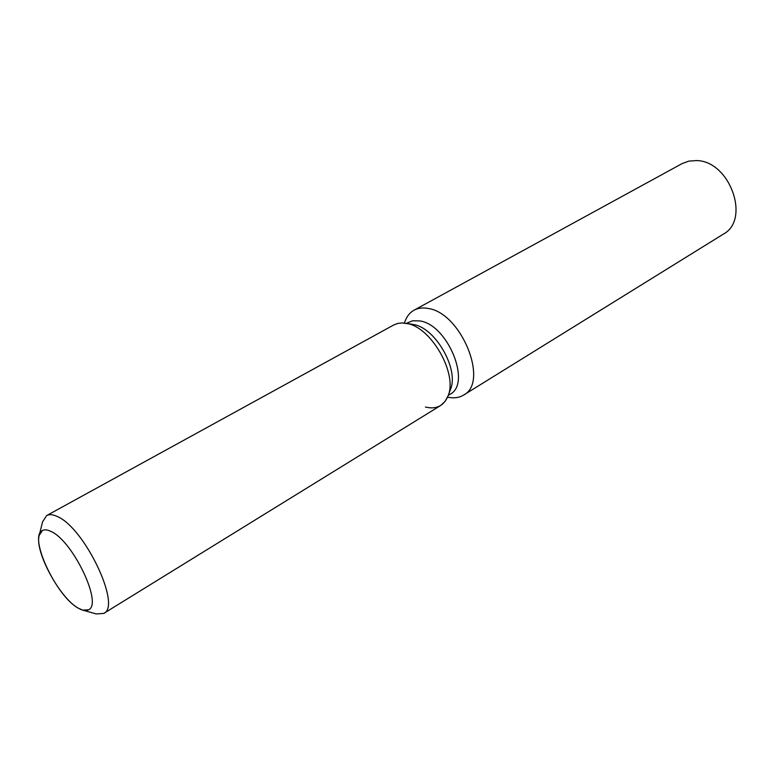 <?xml version="1.0" encoding="UTF-8"?>
<svg xmlns="http://www.w3.org/2000/svg" width="775" height="775" viewBox="0 0 775 775"><rect width="100%" height="100%" fill="white"/><g stroke="black" fill="none" stroke-linecap="round" stroke-linejoin="round"><path stroke-width="1.16" d="M78.663 608.365C82.828 610.719 86.122 611.194 88.563 609.78C102.997 604.209 72.889 540.863 51.034 531.476C47.43 529.683 44.553 529.373 42.402 530.546C28.103 536.581 56.585 597.108 78.663 608.365L82.741 610.158L88.563 609.78C102.997 604.209 72.889 540.863 51.034 531.476C47.43 529.683 44.553 529.373 42.402 530.546L39.196 535.418C34.381 551.277 60.121 598.736 78.663 608.365M425.446 407.049C436.335 409.646 443.872 405.935 448.057 395.918L450.469 389.438C459.246 369.481 435.453 327.709 413.463 324.522L401.963 322.942L397.614 323.466L393.739 324.967L46.703 515.549L42.567 521.808L39.254 535.215M450.469 389.438L448.057 395.918C457.841 373.773 431.171 326.963 406.73 323.446L405.713 323.252L406.73 323.446C431.171 326.963 457.841 373.773 448.057 395.918L444.995 401.557L440.655 405.49L103.734 613.422C121.907 606.408 84.572 527.678 57.331 516.547C52.923 514.435 49.377 514.106 46.703 515.549M448.27 395.347L449.984 394.301C471.762 383.809 447.892 324.725 419.914 320.937L412.726 320.753L406.313 323.349M447.504 397.275L450.759 397.643C455.584 398.195 459.846 397.352 463.528 395.114C489.48 382.55 461.232 312.548 427.945 308.431C422.656 307.452 418.025 308.043 414.044 310.194C410.285 312.296 407.447 315.58 405.548 320.056L404.269 323.059M463.528 395.114L723.211 234.215C750.898 219.877 729.866 160.783 696.473 160.58L688.907 161.103L682.068 163.612L414.044 310.194M82.954 610.216L96.255 613.936L103.734 613.422M412.552 324.357L405.713 323.252"/></g></svg>
